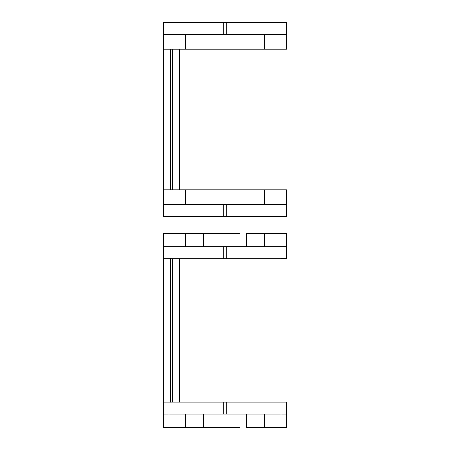 <?xml version="1.0" encoding="UTF-8"?>
<svg xmlns="http://www.w3.org/2000/svg" width="450" height="450" viewBox="0 0 450 450"><rect width="100%" height="100%" fill="white"/><g stroke="black" fill="none" stroke-linecap="round" stroke-linejoin="round"><path stroke-width="0.67" d="M239.552 427.494L203.737 427.494L203.737 414.073M223.245 402.12L223.245 414.073L163.491 414.073L163.491 427.494L163.491 402.12L286.509 402.12L179.308 402.12L179.308 382.252M223.245 414.073L286.509 414.073L286.509 427.494L286.509 402.12M163.491 427.494L203.737 427.466M246.263 427.466L286.509 427.494M203.737 233.347L169.02 233.314L169.02 246.741L163.491 246.741L163.491 258.688L286.509 258.688L286.509 246.741L280.98 246.741L280.98 233.314L264.471 233.331L264.471 246.741L246.263 246.741L246.263 233.319M169.02 233.314L163.491 233.319L163.491 246.741L286.509 246.741L286.509 233.319L286.509 246.741M239.552 233.319L203.737 233.319L203.737 246.741L185.529 246.741L185.529 233.331M286.509 258.609L280.98 258.604M179.308 278.561L179.308 258.688L286.509 258.688M286.509 233.319L280.98 233.314M264.471 233.331L246.263 233.347M264.471 258.688L185.529 258.688L264.471 258.688M179.308 361.159L179.308 299.649M179.308 258.643L179.308 402.165M163.491 258.643L163.491 427.061M286.509 189.81L163.491 189.81L163.491 204.57L286.509 204.57L286.509 189.81M163.491 49.213L163.491 34.453L286.509 34.453L286.509 49.213L163.491 49.213L163.491 189.81M163.491 204.57L163.491 216.523L286.509 216.523L286.509 204.57M163.491 34.453L163.491 22.5L286.509 22.5L286.509 34.453M179.308 49.213L179.308 189.81M226.755 402.12L226.755 414.073M169.02 427.5L169.014 414.073M185.529 427.478L185.524 414.073M264.471 427.478L264.471 414.073M280.98 427.5L280.98 414.073M223.245 258.688L223.245 246.741M226.755 258.688L226.755 246.741M172.277 258.632L172.277 402.176M170.516 258.632L170.516 402.176M280.98 189.81L280.98 204.57M264.471 189.81L264.471 204.57M185.529 189.81L185.529 204.57M169.02 189.81L169.02 204.57M280.98 34.453L280.98 49.213M264.471 34.453L264.471 49.213M185.529 34.453L185.529 49.213M169.02 34.453L169.02 49.213M223.245 216.523L223.245 204.57M226.755 216.523L226.755 204.57M223.245 34.453L223.245 22.5M226.755 34.453L226.755 22.5M172.277 49.213L172.277 189.81M170.516 49.213L170.516 189.81M246.263 427.494L246.263 414.073M163.491 246.741L163.491 233.319M163.491 258.609L163.491 233.747"/></g></svg>
